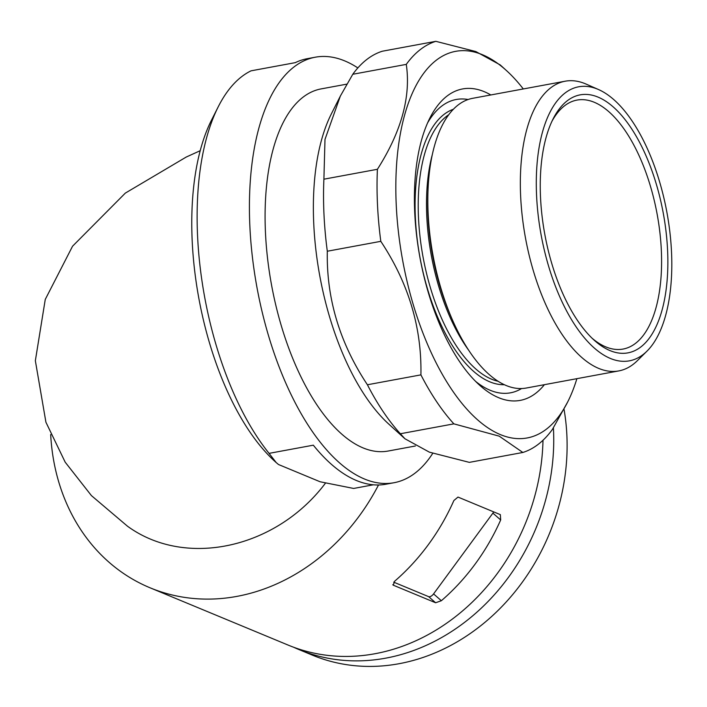 <?xml version="1.0" encoding="UTF-8"?>
<svg xmlns="http://www.w3.org/2000/svg" width="707" height="707" viewBox="0 0 707 707"><rect width="100%" height="100%" fill="white"/><g stroke="black" fill="none" stroke-linecap="round" stroke-linejoin="round"><path stroke-width="1.06" d="M432.746 453.328A216.369 99.219 -100.5 0 1 393.993 482.731L385.942 484.215A216.369 99.219 79.5 0 1 356.443 480.513A216.369 99.219 79.5 0 1 313.325 445.18L269.075 453.364L276.198 462.572L278.505 464.517L320.077 481.759L353.641 488.449L373.376 484.799M276.198 462.572L274.696 461.203A202.555 92.891 -100.5 0 1 211.579 119.978L218.277 106.713A216.369 99.219 -100.5 0 1 251.038 70.833L295.287 62.649A216.369 99.219 79.5 0 1 307.227 58.699L315.278 57.205A216.369 99.219 -100.5 0 1 357.848 67.925M576.894 378.669A196.573 90.142 -100.5 0 1 567.774 401.779L552.406 429.423A210.386 96.479 -100.5 0 1 522.844 452.471L499.222 436.157L453.876 423.855A210.386 96.479 -100.5 0 1 420.912 374.869C421.858 327.597 408.487 283.083 380.808 241.334A210.386 96.479 -100.5 0 1 377.405 169.291L323.903 179.189L324.99 139.42L340.341 96.09L352.775 74.27A210.386 96.479 -100.5 0 1 382.328 51.222L435.83 41.324L475.82 51.549L500.247 64.938L506.521 70.629A196.573 90.142 -100.5 0 1 523.304 88.949M567.774 401.779A196.573 90.142 -100.5 0 1 500.362 434.593A196.573 90.142 -100.5 0 1 395.876 181.575A196.573 90.142 -100.5 0 1 506.521 70.629M377.405 169.291C401.39 131.59 411.014 96.612 406.278 64.381A210.386 96.479 -100.5 0 1 435.83 41.324M453.876 423.855L400.365 433.753A210.386 96.479 -100.5 0 1 367.41 384.767C339.731 343.01 326.369 298.495 327.306 251.232A210.386 96.479 -100.5 0 1 323.903 179.189M522.844 452.471L469.342 462.369L429.37 452.153L404.925 438.755L400.365 433.753M406.278 64.381L352.775 74.27M420.912 374.869L367.41 384.767M269.075 453.364A216.369 99.219 -100.5 0 1 218.277 106.713M393.993 482.731A216.369 99.219 -100.5 0 1 364.494 479.019A216.369 99.219 -100.5 0 1 252.408 257.127A216.369 99.219 -100.5 0 1 315.278 57.205M610.397 358.458A139.341 63.895 -100.5 0 1 536.551 194.973A139.341 63.895 -100.5 0 1 598.573 89.568A139.341 63.895 -100.5 0 1 666.878 212.206A139.341 63.895 -100.5 0 1 646.958 351.167A139.341 63.895 -100.5 0 1 610.397 358.458M610.026 350.601A131.202 60.166 -100.5 0 1 593.96 339.987A131.202 60.166 -100.5 0 1 553.077 118.97A131.202 60.166 -100.5 0 1 659.728 196.723A131.202 60.166 -100.5 0 1 610.026 350.601M646.958 351.167L637.352 360.685A147.312 67.554 -100.5 0 1 618.775 370.919A147.312 67.554 -100.5 0 1 598.688 368.4A147.312 67.554 -100.5 0 1 522.376 217.323A147.312 67.554 -100.5 0 1 565.185 81.208A147.312 67.554 -100.5 0 1 586.191 84.124L598.573 89.568M618.775 370.919L526.255 388.037A147.312 67.554 -100.5 0 1 506.168 385.509A147.312 67.554 -100.5 0 1 452.1 319.131A147.312 67.554 -100.5 0 1 428.062 189.193A147.312 67.554 -100.5 0 1 472.656 98.317L565.185 81.208M544.408 384.679A158.368 72.618 -100.5 0 1 520.219 400.392A158.368 72.618 -100.5 0 1 498.621 397.679A158.368 72.618 -100.5 0 1 416.591 235.272A158.368 72.618 -100.5 0 1 462.599 88.941A158.368 72.618 -100.5 0 1 490.817 94.959M415.398 445.993L388.134 451.039A184.147 84.442 -100.5 0 1 363.027 447.885A184.147 84.442 -100.5 0 1 267.635 259.045A184.147 84.442 -100.5 0 1 321.137 88.896L346.81 84.142M50.683 434.54A202.555 172.508 -67.5 0 0 100.907 554.606A202.555 172.508 -67.5 0 0 150.008 587.773A202.555 172.508 -67.5 0 0 236.863 596.39A202.555 172.508 -67.5 0 0 378.51 484.975M150.008 587.773L288.173 645.102A202.555 172.508 -67.5 0 0 375.028 653.719A202.555 172.508 -67.5 0 0 542.994 440.258M453.876 500.529A202.555 172.508 112.5 0 1 394.559 581.304L393.286 585.193L435.627 602.762L441.362 600.72A202.555 172.508 -67.5 0 0 500.68 519.954L500.335 514.643L457.995 497.074L453.876 500.529M493.654 511.877A4.604 2.315 -48.8 0 1 492.885 513.132L433.577 593.907A4.604 2.315 -48.8 0 1 428.645 596.655L393.702 582.153M325.52 483.058C276.499 548.402 185.605 568.596 127.481 526.202L91.415 495.598L65.194 462.184L45.92 422.22L35.35 360.72L45.266 299.415L72.556 246.213L125.333 193.099L186.259 157.034L200.222 150.688M293.564 647.214A202.555 172.508 -67.5 0 0 298.875 649.539A202.555 172.508 -67.5 0 0 385.73 658.155A202.555 172.508 -67.5 0 0 553.404 427.823M298.875 649.539L312.247 655.089A202.555 172.508 -67.5 0 0 399.102 663.705A202.555 172.508 -67.5 0 0 564.018 409.203M551.973 121.242A126.597 58.054 -100.5 0 1 577 100.085A126.597 58.054 -100.5 0 1 657.112 214.018A126.597 58.054 -100.5 0 1 623.053 349.064A126.597 58.054 -100.5 0 1 605.793 346.89A126.597 58.054 -100.5 0 1 592.113 338.255M380.808 241.334L327.306 251.232M404.925 438.755L388.753 424.067A184.147 84.442 -100.5 0 1 331.371 113.862L340.341 96.09M452.1 319.131L450.624 315.729A139.261 63.86 -100.5 0 1 427.903 192.896L428.062 189.193M468.67 350.23A138.112 63.33 -100.5 0 1 432.41 154.223M498.099 381.276A138.112 63.33 -100.5 0 1 491.665 379.226A138.112 63.33 -100.5 0 1 421.955 250.72A138.112 63.33 -100.5 0 1 448.786 114.702M504.33 384.705A140.41 64.39 -100.5 0 1 489.765 381.815A140.41 64.39 -100.5 0 1 417.643 242.757A140.41 64.39 -100.5 0 1 453.381 109.267M521.589 388.541A149.159 68.402 -100.5 0 1 490.163 390.273A149.159 68.402 -100.5 0 1 475.528 381.32M427.691 122.735A149.159 68.402 -100.5 0 1 468.122 99.519M492.885 513.132L500.68 519.954M392.756 584.724L393.286 585.193M428.645 596.655L435.627 602.762M433.577 593.907L441.362 600.72"/></g></svg>
